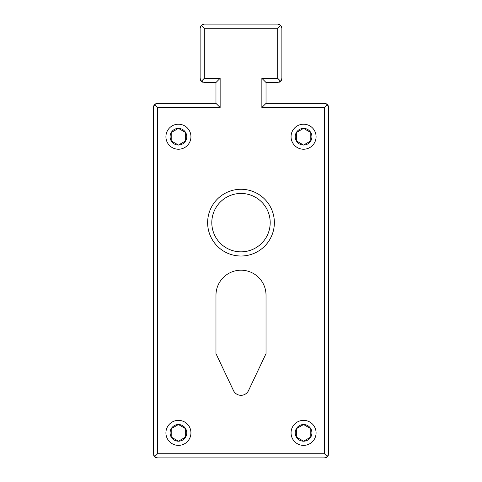 <?xml version="1.0" encoding="UTF-8"?>
<svg xmlns="http://www.w3.org/2000/svg" width="482" height="482" viewBox="0 0 482 482"><rect width="100%" height="100%" fill="white"/><g stroke="black" fill="none" stroke-linecap="round" stroke-linejoin="round"><path stroke-width="0.72" d="M328.591 132.55L328.591 449.555M185.654 437.041L185.654 428.703A8.345 8.345 0 0 0 178.43 424.534L185.654 428.703A8.345 8.345 0 0 1 185.654 437.041L178.43 441.217L171.206 437.041A8.345 8.345 0 0 0 185.654 437.041M165.916 432.872A12.514 12.514 0 0 0 178.43 445.386A12.514 12.514 0 0 0 190.944 432.872A12.514 12.514 0 0 0 178.43 420.358A12.514 12.514 0 0 0 165.916 432.872A12.514 12.514 0 0 1 178.43 420.358A12.514 12.514 0 0 1 190.944 432.872M171.206 428.703L171.206 437.041A8.345 8.345 0 0 1 171.206 428.703L178.43 424.534A8.345 8.345 0 0 0 171.206 428.703M310.794 437.041L310.794 428.703A8.345 8.345 0 0 0 303.57 424.534L310.794 428.703A8.345 8.345 0 0 1 310.794 437.041L303.57 441.217L296.346 437.041A8.345 8.345 0 0 0 310.794 437.041M291.056 432.872A12.514 12.514 0 0 0 303.57 445.386A12.514 12.514 0 0 0 316.084 432.872A12.514 12.514 0 0 0 303.57 420.358A12.514 12.514 0 0 0 291.056 432.872A12.514 12.514 0 0 1 303.57 420.358A12.514 12.514 0 0 1 316.084 432.872M296.346 428.703L296.346 437.041A8.345 8.345 0 0 1 296.346 428.703L303.57 424.534A8.345 8.345 0 0 0 296.346 428.703M185.654 140.895L185.654 132.55A8.345 8.345 0 0 0 178.43 128.381L185.654 132.55A8.345 8.345 0 0 1 185.654 140.895L178.43 145.064L171.206 140.895A8.345 8.345 0 0 0 185.654 140.895M165.916 136.719A12.514 12.514 0 0 0 178.43 149.233A12.514 12.514 0 0 0 190.944 136.719A12.514 12.514 0 0 0 178.43 124.205A12.514 12.514 0 0 0 165.916 136.719A12.514 12.514 0 0 1 178.43 124.205A12.514 12.514 0 0 1 190.944 136.719M171.206 132.55L171.206 140.895A8.345 8.345 0 0 1 171.206 132.55L178.43 128.381A8.345 8.345 0 0 0 171.206 132.55M310.794 140.895L310.794 132.55A8.345 8.345 0 0 0 303.57 128.381L310.794 132.55A8.345 8.345 0 0 1 310.794 140.895L303.57 145.064L296.346 140.895A8.345 8.345 0 0 0 310.794 140.895M291.056 136.719A12.514 12.514 0 0 0 303.57 149.233A12.514 12.514 0 0 0 316.084 136.719A12.514 12.514 0 0 0 303.57 124.205A12.514 12.514 0 0 0 291.056 136.719A12.514 12.514 0 0 1 303.57 124.205A12.514 12.514 0 0 1 316.084 136.719M296.346 132.55L296.346 140.895A8.345 8.345 0 0 1 296.346 132.55L303.57 128.381A8.345 8.345 0 0 0 296.346 132.55M324.422 103.353L266.028 103.353L266.028 82.494L277.704 82.494L280.657 81.277L281.88 78.325L281.88 28.269L280.657 25.323L277.704 24.1L204.296 24.1L201.343 25.323L200.12 28.269L200.12 78.325L201.343 81.277L204.296 78.325L204.296 28.269L277.704 28.269L277.704 78.325L261.859 78.325L261.859 107.522L266.028 103.353L324.422 103.353L327.374 104.576L324.422 107.522L324.422 453.731L157.578 453.731L157.578 107.522L220.141 107.522L220.141 78.325L204.296 78.325M201.343 81.277L204.296 82.494L215.972 82.494L215.972 103.353L157.578 103.353L154.626 104.576L153.409 107.522L153.409 453.731L154.626 456.677L157.578 457.9L324.422 457.9L327.374 456.677L328.591 453.731L328.591 107.522L327.374 104.576M204.296 82.494L215.972 82.494L220.141 78.325M215.972 103.353L220.141 107.522M153.987 105.401L154.626 104.576L157.578 107.522M154.626 456.677L157.578 453.731M327.374 456.677L324.422 453.731M266.028 103.353L266.028 82.494L261.859 78.325M280.657 81.277L277.704 78.325M280.657 25.323L277.704 28.269M200.705 26.149L201.343 25.323L204.296 28.269M215.972 353.619L215.972 295.225A25.028 25.028 0 0 1 241 270.197A25.028 25.028 0 0 1 266.028 295.225L266.028 353.619L248.537 390.559A8.345 8.345 0 0 1 233.463 390.559L215.972 353.619M325.537 457.749A4.169 4.169 0 0 0 326.519 457.334M328.031 455.821A4.169 4.169 0 0 0 328.441 454.839M324.422 457.9L157.578 457.9M153.559 454.839A4.169 4.169 0 0 0 153.969 455.827M155.481 457.334A4.169 4.169 0 0 0 156.463 457.749M156.463 103.503A4.169 4.169 0 0 0 155.481 103.919M153.969 105.425A4.169 4.169 0 0 0 153.559 106.414L153.409 107.522M200.271 79.44A4.169 4.169 0 0 0 200.687 80.422M202.199 81.934A4.169 4.169 0 0 0 203.181 82.344M203.181 24.251A4.169 4.169 0 0 0 202.199 24.666M200.687 26.179A4.169 4.169 0 0 0 200.271 27.161M204.296 24.1L277.704 24.1M281.88 28.269L281.88 78.325M281.729 27.161A4.169 4.169 0 0 0 281.313 26.173M279.801 24.666A4.169 4.169 0 0 0 278.819 24.251M278.819 82.344A4.169 4.169 0 0 0 279.801 81.928M281.313 80.422A4.169 4.169 0 0 0 281.729 79.434M328.591 107.522L328.591 453.731M328.441 106.414A4.169 4.169 0 0 0 328.031 105.425M326.519 103.919A4.169 4.169 0 0 0 325.537 103.503M200.277 27.149L200.12 28.269M207.634 222.648A33.366 33.366 0 0 0 241 256.014A33.366 33.366 0 0 0 274.366 222.648A33.366 33.366 0 0 0 241 189.275A33.366 33.366 0 0 0 207.634 222.648A33.366 33.366 0 0 1 241 189.275A33.366 33.366 0 0 1 274.366 222.648M261.859 107.522L324.422 107.522M270.197 222.648A29.197 29.197 0 0 0 241 193.451A29.197 29.197 0 0 0 211.803 222.648A29.197 29.197 0 0 0 241 251.845A29.197 29.197 0 0 0 270.197 222.648"/></g></svg>
